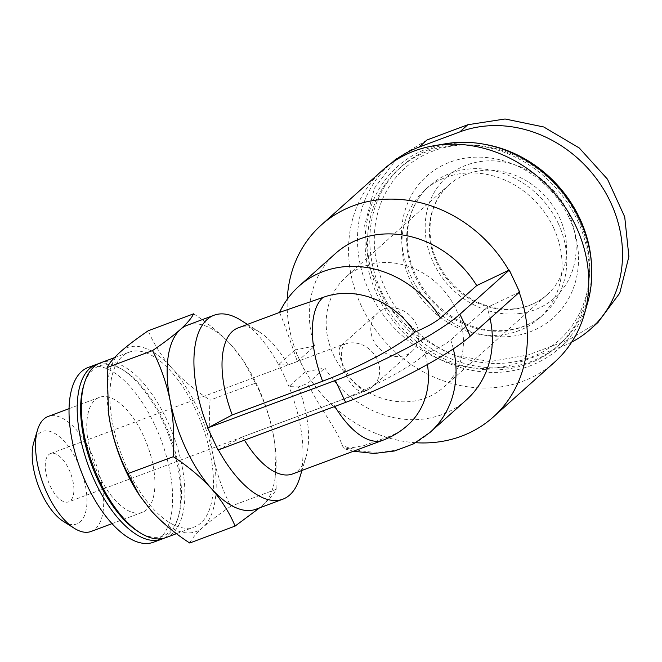 <?xml version="1.0" encoding="UTF-8"?>
<svg xmlns="http://www.w3.org/2000/svg" width="662" height="662" viewBox="0 0 662 662"><rect width="100%" height="100%" fill="white"/><g stroke="black" fill="none" stroke-linecap="round" stroke-linejoin="round"><path stroke-width="0.5" stroke-dasharray="3.31 2.48" d="M140.154 496.359A98.191 45.19 69.5 0 0 151.499 511.056A98.191 45.19 69.5 0 0 202.961 527.349C210.202 520.986 219.486 513.952 230.806 506.24C222.763 490.658 216.871 473.876 213.139 455.903C209.829 437.789 208.803 419.195 210.061 400.113C195.307 390.53 182.571 379.88 171.847 368.155C161.553 356.288 153.675 343.826 148.23 330.752M189.713 543.014C191.74 538.769 196.159 533.555 202.961 527.349A98.191 45.19 69.5 0 0 213.139 455.903A98.191 45.19 69.5 0 0 171.847 368.155A98.191 45.19 69.5 0 0 120.385 351.861A98.191 45.19 69.5 0 0 108.113 409.844M255.458 383.174C263.501 398.764 269.384 415.546 273.116 433.519A98.191 45.19 69.5 0 0 244.543 362.519A98.191 45.19 69.5 0 0 231.832 345.771L243.773 361.378L255.458 383.174L210.061 400.113M273.116 433.519L274.813 443.821L276.195 489.301C274.167 493.546 269.748 498.767 262.946 504.965A98.191 45.19 69.5 0 0 274.788 443.548A98.191 45.19 69.5 0 0 273.116 433.519M255.987 509.219A98.191 45.19 69.5 0 0 262.946 504.965M193.618 313.813C208.373 323.404 221.108 334.053 231.832 345.771A98.191 45.19 69.5 0 0 187.321 325.224M366.491 390.241C353.897 391.052 332.109 351.894 341.484 345.299L344.819 344.174A25.777 11.858 69.5 0 0 346.317 375.569A25.777 11.858 69.5 0 0 364.671 391.358A25.777 11.858 69.5 0 0 366.491 390.241A25.777 22.525 48.2 0 0 372.847 386.418L411.987 351.39A25.777 22.525 48.2 0 1 378.019 347.202A25.777 22.525 48.2 0 1 377.613 312.977A25.777 22.525 48.2 0 1 416.241 324.181A25.777 22.525 48.2 0 1 411.987 351.39M50.238 486.065A25.777 11.858 69.5 0 0 68.591 501.862A25.777 11.858 69.5 0 0 70.693 473.562A25.777 11.858 69.5 0 0 50.569 453.561A25.777 11.858 69.5 0 0 50.238 486.065M299.762 477.699A98.191 45.19 69.5 0 0 288.922 386.591A98.191 45.19 69.5 0 0 278.603 364.654L288.036 365.002L297.354 361.526C287.846 333.458 281.971 317.346 279.736 313.192L279.405 312.737L280.796 311.959M297.354 361.526L314.64 346.06A98.191 85.803 48.2 0 1 335.361 253.604M314.64 346.06L295.384 349.9A128.883 112.614 48.2 0 1 287.267 299.232M466.313 399.964A98.191 85.803 48.2 0 1 324.959 367.998L305.703 371.837A128.883 112.614 48.2 0 1 300.06 361.047L294.896 350.082L278.603 364.654A98.191 45.19 69.5 0 0 241.042 320.358M288.036 365.002A77.942 35.872 69.5 0 0 259.413 331.985A77.942 35.872 69.5 0 0 238.047 327.913M571.72 342.097A120.285 105.109 48.2 0 1 560.995 346.871L520.158 362.114A120.285 105.109 48.2 0 1 379.169 309.071A120.285 105.109 48.2 0 1 389.372 164.987A120.285 105.109 48.2 0 1 392.086 162.645M427.404 364.522A77.942 68.103 -131.8 0 0 424.971 354.162C436.647 349.213 445.236 344.48 450.748 339.97L487.033 307.507A98.191 85.803 48.2 0 1 490.07 318.43M382.909 440.23A77.942 35.872 69.5 0 0 388.569 436.73A77.942 68.103 -131.8 0 0 408.206 424.772M388.569 436.73L363.901 445.592L345.034 448.96L341.948 445.394C339.085 432.228 321.426 411.243 307.673 383.464L324.959 367.998M508.805 270.245A128.883 112.614 48.2 0 1 514.457 281.027A128.883 112.614 48.2 0 1 519.132 292.182A128.883 112.614 48.2 0 1 519.198 292.372M415.645 442.704A128.883 112.614 48.2 0 1 305.703 371.837L305.215 372.019L300.06 361.047A128.883 112.614 48.2 0 1 295.384 349.9L294.896 350.082M519.62 292L487.033 307.507M554.582 362.155A128.883 112.614 48.2 0 1 384.721 341.203A128.883 112.614 48.2 0 1 382.71 170.068M587.657 302.691A121.642 106.292 48.2 0 1 399.219 328.228A121.642 106.292 48.2 0 1 445.476 143.778M577.421 220.405A119.011 103.992 48.2 0 1 557.793 346.044A119.011 103.992 48.2 0 1 400.932 326.697A119.011 103.992 48.2 0 1 399.07 168.661A119.011 103.992 48.2 0 1 577.421 220.405M591.472 263.948A119.011 103.992 48.2 0 1 560.093 343.992A119.011 103.992 48.2 0 1 403.232 324.637A119.011 103.992 48.2 0 1 401.371 166.601A119.011 103.992 48.2 0 1 484.394 144.275M578.091 218.303A115.544 100.955 48.2 0 1 476.011 361.518A115.544 100.955 48.2 0 1 391.863 182.687A115.544 100.955 48.2 0 1 578.091 218.303M553.457 227.496A85.919 75.079 48.2 0 1 539.282 318.199A85.919 75.079 48.2 0 1 426.038 304.23A85.919 75.079 48.2 0 1 424.698 190.143A85.919 75.079 48.2 0 1 553.457 227.496M153.46 542.244A93.284 42.931 69.5 0 0 161.056 439.841A93.284 42.931 69.5 0 0 88.22 367.451M98.597 474.753A61.376 28.243 69.5 0 0 142.297 512.347A61.376 28.243 69.5 0 0 147.295 444.972A61.376 28.243 69.5 0 0 99.383 397.349A61.376 28.243 69.5 0 0 98.597 474.753M163.622 538.322A93.284 42.931 69.5 0 0 177.747 518.76A93.284 42.931 69.5 0 0 121.957 369.28A93.284 42.931 69.5 0 0 98.472 363.752M137.911 531.387A90.826 41.797 69.5 0 0 178.508 516.236A90.826 41.797 69.5 0 0 124.183 370.687A90.826 41.797 69.5 0 0 83.586 385.838M165.707 537.668A93.284 42.931 69.5 0 0 173.312 435.265A93.284 42.931 69.5 0 0 100.475 362.875M127.865 469.854A93.284 42.931 69.5 0 0 194.297 527.002A93.284 42.931 69.5 0 0 201.893 424.599A93.284 42.931 69.5 0 0 129.057 352.209A93.284 42.931 69.5 0 0 127.865 469.854M207.984 427.842A98.191 45.19 69.5 0 0 212.866 439.063A98.191 45.19 69.5 0 0 218.311 449.779A98.191 45.19 69.5 0 0 218.377 449.903M218.03 450.028L242.565 436.862A77.942 35.872 69.5 0 0 244.493 440.147M292.554 473.951A77.942 35.872 69.5 0 0 306.026 456.879A77.942 35.872 69.5 0 0 298.355 386.939L307.673 383.464M305.215 372.019L288.922 386.591L298.355 386.939M242.565 436.862L332.92 403.133A77.942 35.872 69.5 0 0 334.848 406.427M424.971 354.162A76.966 12.098 154.8 0 1 332.92 403.133M63.304 521.35A49.327 22.698 69.5 0 0 86.954 501.622A49.327 22.698 69.5 0 0 64.595 441.711A49.327 22.698 69.5 0 0 33.803 442.299M91.058 531.47A61.376 28.243 69.5 0 0 96.056 464.095A61.376 28.243 69.5 0 0 48.136 416.472M427.007 139.972L396.943 158.309L374.435 188.19L364.663 225.328L368.527 265.28L385.731 302.964L414.296 333.929L450.408 354.393L489.913 361.609L528.168 354.948L569.006 339.705L598.1 322.237M520.572 313.407A81.012 70.784 48.2 0 1 429.34 252.685A81.012 70.784 48.2 0 1 471.203 163.539A81.012 70.784 48.2 0 1 568.054 212.303A81.012 70.784 48.2 0 1 520.572 313.407M456.06 309.32A73.648 64.355 48.2 0 1 443.912 387.063A73.648 64.355 48.2 0 1 346.847 375.089A73.648 64.355 48.2 0 1 345.696 277.304A73.648 64.355 48.2 0 1 456.06 309.32M276.195 489.301L230.806 506.24M279.736 313.192A98.191 85.803 48.2 0 1 299.075 286.075M569.022 217.517A95.005 83.015 48.2 0 1 485.081 335.27A95.005 83.015 48.2 0 1 415.893 188.231A95.005 83.015 48.2 0 1 569.022 217.517M450.748 339.97A98.191 85.803 48.2 0 1 453.321 348.874M430.027 432.427A98.191 85.803 48.2 0 1 341.948 445.394M558.174 223.276A85.919 75.079 48.2 0 1 543.999 313.978A85.919 75.079 48.2 0 1 430.755 300.01A85.919 75.079 48.2 0 1 429.415 185.923A85.919 75.079 48.2 0 1 558.174 223.276M520.158 362.114L528.168 354.948M560.995 346.871L569.006 339.705M344.819 344.174A25.777 22.525 48.2 0 1 377.092 359.209A25.777 22.525 48.2 0 1 372.847 386.418A25.777 25.777 0 0 1 364.671 391.358L68.591 501.862M559.258 216.979A73.648 64.355 48.2 0 1 547.11 294.722A73.648 64.355 48.2 0 1 450.052 282.748A73.648 64.355 48.2 0 1 448.894 184.955A73.648 64.355 48.2 0 1 559.258 216.979M244.543 362.519L243.79 361.369M50.569 453.561L342.85 344.48M259.413 331.985L247.439 324.405M345.026 448.977L353.442 451.227M557.793 346.044L560.093 343.992M399.07 168.661L401.371 166.601M539.282 318.199L543.999 313.978C533.878 322.973 521.706 328.377 507.497 330.197C488.904 332.299 470.715 327.963 452.924 317.189C434.156 305.199 420.8 288.922 412.856 268.342C401.106 237.641 408.396 204.169 429.415 185.923L424.698 190.143M124.183 370.687L121.957 369.28M178.508 516.236L177.747 518.76M176.473 533.655L194.297 527.002M114.394 357.679L129.057 352.209M306.026 456.879L301.946 470.45M112.01 523.65L142.297 512.347M69.088 408.653L99.383 397.349M389.372 164.987L391.598 162.984M341.484 345.299L377.613 312.977M443.912 387.063L547.11 294.722C538.123 302.7 527.291 307.383 514.606 308.782C498.254 310.304 482.408 306.125 467.058 296.253C448.364 283.369 436.515 266.232 431.508 244.832C427.007 220.057 432.807 200.098 448.894 184.955L345.696 277.304"/><path stroke-width="0.99" d="M108.113 409.844A98.191 45.19 69.5 0 0 108.543 413.278A98.191 45.19 69.5 0 0 110.215 423.308C113.947 441.264 119.839 458.046 127.882 473.653L139.55 495.449L151.499 511.056C162.223 522.765 174.958 533.415 189.713 543.014L235.101 526.075C229.664 513.009 221.795 500.538 211.484 488.672A98.191 45.19 69.5 0 0 255.987 509.219L282.79 499.214A98.191 45.19 69.5 0 0 299.762 477.699L301.946 470.45M247.439 324.405L241.042 320.358A98.191 45.19 69.5 0 0 214.124 315.22L187.321 325.224A98.191 45.19 69.5 0 0 180.37 329.477C187.172 323.271 191.591 318.05 193.618 313.813L148.23 330.752C136.902 338.464 127.617 345.498 120.385 351.861C113.583 358.068 109.164 363.289 107.136 367.526L108.518 413.005L110.215 423.308A98.191 45.19 69.5 0 0 138.788 494.307A98.191 45.19 69.5 0 0 140.154 496.359M259.578 507.878L235.101 526.075M211.484 488.672C200.76 476.963 188.025 466.305 173.27 456.714C174.536 437.648 173.518 419.046 170.192 400.924A98.191 45.19 69.5 0 0 186.072 449.059A98.191 45.19 69.5 0 0 211.484 488.672M152.525 350.587C163.853 342.875 173.13 335.841 180.37 329.477A98.191 45.19 69.5 0 0 170.192 400.924C166.46 382.967 160.568 366.185 152.525 350.587L107.136 367.526M279.397 312.737C284.172 302.46 290.734 293.572 299.075 286.075A98.191 85.803 48.2 0 1 440.429 318.033C434.917 322.543 426.328 327.276 414.652 332.225A77.942 68.103 -131.8 0 0 323.023 297.437A77.942 35.872 69.5 0 0 322.601 381.204L232.246 414.925L207.984 427.842A98.191 45.19 69.5 0 1 214.124 315.22M232.246 414.925A77.942 35.872 69.5 0 1 238.047 327.913L280.796 311.951L323.023 297.437M440.429 318.033L476.706 285.57A98.191 85.803 48.2 0 0 335.361 253.604L299.075 286.075M287.267 299.232A128.883 112.614 48.2 0 1 321.318 224.989A128.883 112.614 48.2 0 1 508.805 270.245L476.706 285.57M414.652 332.225A76.966 12.098 154.8 0 1 322.601 381.204M392.086 162.645A120.285 105.109 48.2 0 1 418.996 147.138L459.833 131.895A120.285 105.109 48.2 0 1 600.831 184.938A120.285 105.109 48.2 0 1 590.628 329.031A120.285 105.109 48.2 0 1 571.72 342.097M334.848 406.427A77.942 35.872 69.5 0 0 382.909 440.23A77.942 77.942 0 0 0 408.206 424.772A77.942 68.103 -131.8 0 0 427.404 364.522M490.07 318.43A98.191 85.803 48.2 0 1 466.313 399.964L430.027 432.427A98.191 85.803 48.2 0 0 453.321 348.874M519.198 292.372A128.883 112.614 48.2 0 1 493.198 417.085A128.883 112.614 48.2 0 1 415.645 442.704M321.318 224.989L382.71 170.068A128.883 112.614 48.2 0 1 433.726 145.781A128.883 112.614 48.2 0 1 575.841 226.098A128.883 112.614 48.2 0 1 584.372 314.144A128.883 112.614 48.2 0 1 554.582 362.155L493.198 417.085M433.726 145.781L445.476 143.778A121.642 106.292 48.2 0 1 579.614 219.594A121.642 106.292 48.2 0 1 587.657 302.691L584.372 314.144M484.394 144.275A119.011 103.992 48.2 0 1 579.722 218.352A119.011 103.992 48.2 0 1 591.472 263.948M98.472 363.752A93.284 42.931 69.5 0 0 96.387 364.406L88.22 367.451A93.284 42.931 69.5 0 0 87.028 485.097A93.284 42.931 69.5 0 0 153.46 542.244L161.627 539.199A93.284 42.931 69.5 0 0 163.622 538.322M96.387 364.406A93.284 42.931 69.5 0 0 95.196 482.052A93.284 42.931 69.5 0 0 161.627 539.199M114.394 357.679L100.475 362.875A93.284 42.931 69.5 0 0 84.347 383.315L83.586 385.838A90.826 41.797 69.5 0 0 98.133 480.488A90.826 41.797 69.5 0 0 137.911 531.387L140.137 532.794A93.284 42.931 69.5 0 0 165.707 537.668L176.473 533.655M84.347 383.315A93.284 42.931 69.5 0 0 99.283 480.529A93.284 42.931 69.5 0 0 140.137 532.794M218.377 449.903A98.191 45.19 69.5 0 0 282.79 499.214M244.493 440.147A77.942 35.872 69.5 0 0 292.554 473.951L382.909 440.23M69.088 408.653L48.136 416.472A61.376 28.243 69.5 0 0 37.527 429.919L33.803 442.299A49.327 22.698 69.5 0 0 41.706 493.703A49.327 22.698 69.5 0 0 63.304 521.35L74.235 528.259A61.376 28.243 69.5 0 0 91.058 531.47L112.01 523.65M37.527 429.919A61.376 28.243 69.5 0 0 47.358 493.877A61.376 28.243 69.5 0 0 74.235 528.259M598.1 322.237L619.748 293.125L628.9 256.542L624.713 216.888L607.501 179.203L579.242 147.965L543.725 126.972L505.065 118.986L467.844 124.729L427.007 139.972L418.996 147.138M207.711 428.091L218.03 450.028L345.647 402.397A104.331 16.401 154.8 0 0 470.243 336.18L519.62 292L514.457 281.027L509.293 270.063L459.916 314.243A104.331 16.401 154.8 0 1 335.328 380.46L207.984 427.842M508.805 270.245L509.293 270.063M173.27 456.714L127.882 473.653M459.833 131.895L467.844 124.729M470.243 336.18L459.916 314.243M345.647 402.397L335.328 380.46M138.788 494.307L139.541 495.457M353.442 451.227L374.179 453.462L394.544 450.988L413.493 443.871L430.027 432.427M590.628 329.031L598.15 322.295M391.598 162.984L396.894 158.251"/></g></svg>
